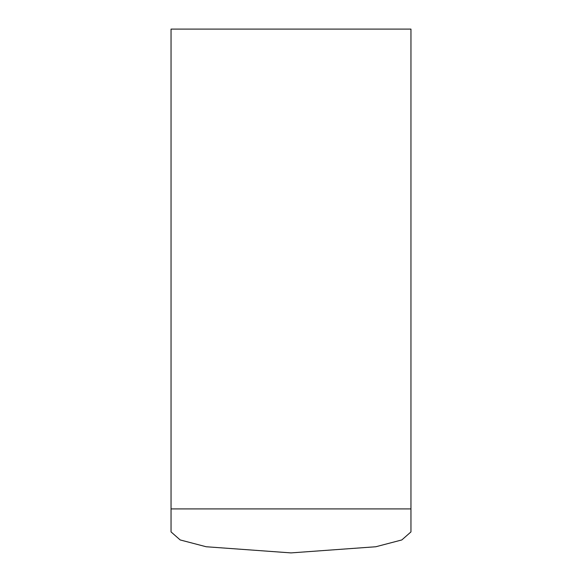 <?xml version="1.0" encoding="UTF-8"?>
<svg xmlns="http://www.w3.org/2000/svg" width="582" height="582" viewBox="0 0 582 582"><rect width="100%" height="100%" fill="white"/><g stroke="black" fill="none" stroke-linecap="round" stroke-linejoin="round"><path stroke-width="0.87" d="M410.957 508.915L410.957 531.912L401.82 539.943L375.819 546.753L291 552.9L206.181 546.753L180.18 539.943L171.043 531.912L171.043 29.1L410.957 29.1L410.957 508.915L171.043 508.915"/></g></svg>
